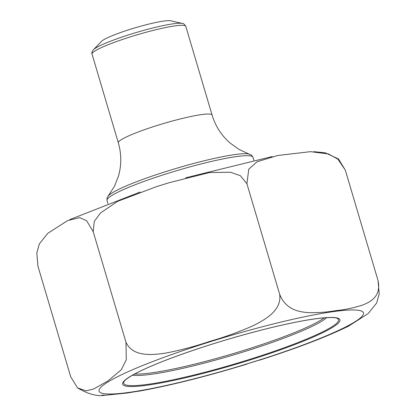 <?xml version="1.0" encoding="UTF-8"?>
<svg xmlns="http://www.w3.org/2000/svg" width="416" height="416" viewBox="0 0 416 416"><rect width="100%" height="100%" fill="white"/><g stroke="black" fill="none" stroke-linecap="round" stroke-linejoin="round"><path stroke-width="0.62" d="M313.846 151.668L325.244 152.797L338.499 158.98L345.327 170.144L337.922 159.188L328.536 153.977L310.435 151.663L277.737 155.485L257.093 161.741L248.758 169.26L246.912 183.706L279.666 294.284L246.912 183.706L240.349 175.708L230.5 172.245L209.669 172.51L169.135 182.718L156.588 186.633L117.65 201.323L100.422 213.002L94.266 221.452L93.215 231.702L125.97 342.28C132.917 357.365 152.849 355.02 166.296 352.986C180.96 350.106 195.442 346.242 209.742 341.396C224.24 337.256 238.373 332.176 252.138 326.154C264.446 320.148 282.11 310.622 279.666 294.284C285.834 309.925 299.047 311.802 307.923 312.619C317.533 312.9 326.877 312.229 335.951 310.612C345.207 309.702 354.146 307.83 362.762 304.996C370.401 301.917 381.311 296.52 378.082 280.722L345.327 170.144L378.082 280.722L379.194 294.05L376.605 303.077L368.134 313.591L348.327 326.305L346.107 327.324M37.929 266.136L70.684 376.714L77.506 387.884L86.133 390.848L93.803 388.955L108.046 380.843L121.337 369.699L126.292 359.72L125.97 342.28L93.215 231.702L86.611 220.714L79.726 217.641L67.678 220.558L47.845 233.288L39.374 243.849L36.806 252.881L37.929 266.136M143.754 390.317L126.745 393.073L105.57 395.2L101.962 395.19M275.777 354.858L230.24 369.101M182.333 23.431L170.768 20.8A36.8 4.259 163.5 0 0 135.236 27.778A36.8 4.259 163.5 0 0 101.644 41.278L93.376 49.78A47.362 5.481 -16.5 0 1 95.69 48.038A47.362 5.481 -16.5 0 1 141.019 31.132A47.362 5.481 -16.5 0 1 182.333 23.431C182.946 22.979 184.096 23.93 185.791 26.302A48.89 5.658 163.5 0 0 146.588 32.131A48.89 5.658 163.5 0 0 95.066 50.892A48.89 5.658 163.5 0 0 92.04 54.07L118.326 142.813A48.89 5.658 163.5 0 1 163.592 123.505A48.89 5.658 163.5 0 1 212.077 115.045C215.478 126.194 221.489 135.533 230.11 143.062L239.018 149.422L251.696 155.308L252.98 157.274A76.112 8.809 163.5 0 0 191.948 166.348A76.112 8.809 163.5 0 0 111.738 195.556A76.112 8.809 163.5 0 0 107.026 200.507L107.91 203.502M128.794 392.423A137.852 15.948 163.5 0 0 354.91 321.812A137.852 15.948 163.5 0 0 210.127 341.76A137.852 15.948 163.5 0 0 128.794 392.423M134.69 373.979A103.381 11.96 163.5 0 0 151.616 372.861A103.381 11.96 163.5 0 0 249.215 348.686A103.381 11.96 163.5 0 0 324.251 317.829M147.04 385.226A113.308 13.109 -16.5 0 1 213.897 343.585A113.308 13.109 -16.5 0 1 332.899 327.189A113.308 13.109 -16.5 0 1 147.04 385.226M326.648 317.663A103.917 12.022 -16.5 0 1 232.258 355.311A103.917 12.022 -16.5 0 1 132.59 375.144M124.03 381.638A112.008 12.958 163.5 0 0 147.852 384.337A112.008 12.958 163.5 0 0 274.711 351.114A112.008 12.958 163.5 0 0 337.366 318.443C335.603 317.366 330.054 317.273 320.731 318.167C305.828 319.831 285.802 323.866 260.655 330.278C228.197 338.697 197.954 348.15 169.936 358.644C156.614 363.688 145.881 368.269 137.738 372.388C129.485 376.698 124.92 379.782 124.03 381.638M107.026 200.507L107.026 198.162L108.144 196.097A74.812 8.658 -16.5 0 1 112.195 192.894A74.812 8.658 -16.5 0 1 185.125 165.818A74.812 8.658 -16.5 0 1 249.636 154.185M77.506 387.884C88.39 394.306 97.739 396.734 105.57 395.158M138.258 391.31C169.577 385.7 205.78 376.641 246.87 364.13M259.418 360.209C296.967 348.197 326.596 336.877 348.296 326.243M69.872 219.554L140.109 192.046M185.645 177.798L272.163 156.562M185.791 26.302L212.077 115.045M108.144 196.097L114.457 186.316L118.466 176.129C121.592 165.121 121.545 154.014 118.326 142.813M252.98 157.274L253.864 160.269M92.04 54.07C91.562 52.754 92.009 51.324 93.376 49.78"/></g></svg>

